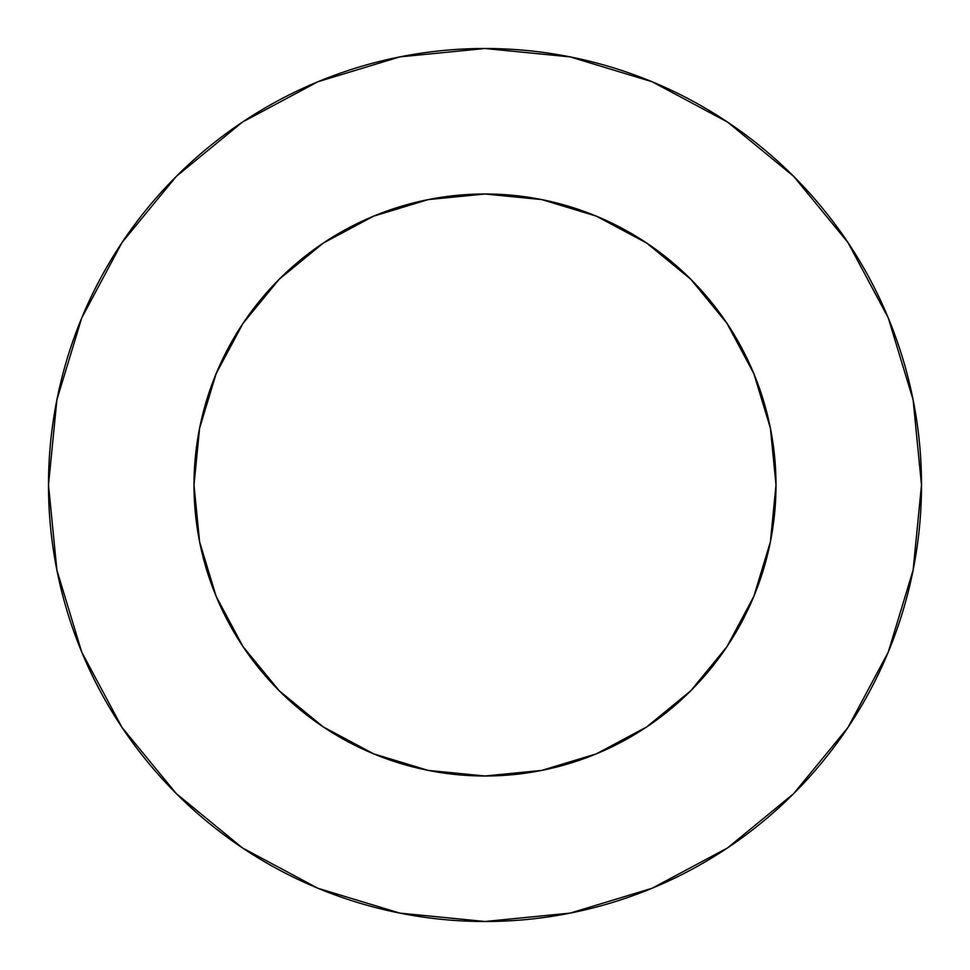 <?xml version="1.0" encoding="UTF-8"?>
<svg xmlns="http://www.w3.org/2000/svg" width="970" height="970" viewBox="0 0 970 970"><rect width="100%" height="100%" fill="white"/><g stroke="black" fill="none" stroke-linecap="round" stroke-linejoin="round"><path stroke-width="1.45" d="M243.046 323.325L279.227 279.227L243.046 323.325L216.152 373.644L199.59 428.231L194 485A291 291 0 0 1 485 194A291 291 0 0 1 776 485A291 291 0 0 1 485 776A291 291 0 0 1 194 485L199.59 541.769L216.152 596.356L243.046 646.675L279.227 690.773L243.094 646.747M48.5 485A436.5 436.5 0 0 1 485 48.5A436.5 436.5 0 0 1 921.5 485A436.5 436.5 0 0 1 485 921.5A436.5 436.5 0 0 1 48.5 485L56.89 570.154L81.722 652.046L122.062 727.512L176.346 793.654L242.488 847.938L317.954 888.277L399.846 913.11L485 921.5L570.154 913.11L652.046 888.277L727.512 847.938L793.654 793.654L847.938 727.512L888.277 652.046L913.11 570.154L921.5 485L913.11 399.846L888.277 317.954L847.938 242.488L793.654 176.346L727.512 122.062L652.046 81.722L570.154 56.89L485 48.5L399.846 56.89L317.954 81.722L242.488 122.062L176.346 176.346L122.062 242.488L81.722 317.954L56.89 399.846L48.5 485M323.325 726.954L279.227 690.773L323.325 726.954L373.644 753.848L428.231 770.41L485 776L541.769 770.41L596.356 753.848L646.675 726.954L690.773 690.773L726.954 646.675L690.773 690.773L646.747 726.906M646.675 243.046L690.773 279.227L646.675 243.046L596.356 216.152L541.769 199.59L485 194L428.231 199.59L373.644 216.152L323.325 243.046L279.227 279.227L323.252 243.094M726.954 646.675L753.848 596.356L770.41 541.769L776 485L770.41 428.231L753.848 373.644L726.954 323.325L690.773 279.227L726.906 323.252M847.938 242.488L793.654 176.346L727.621 122.147M242.488 122.062L176.346 176.346L122.147 242.379M122.062 727.512L176.346 793.654L242.379 847.853M727.512 847.938L793.654 793.654L847.853 727.621"/></g></svg>
